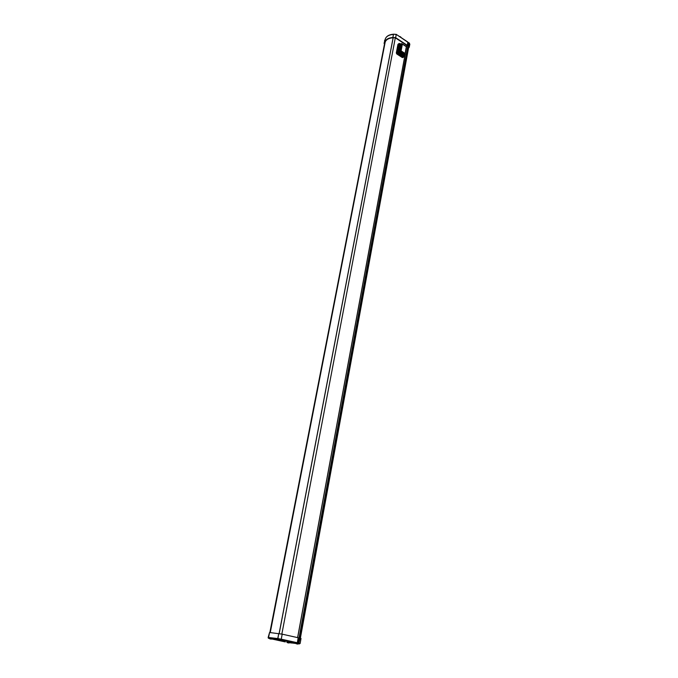 <?xml version="1.0" encoding="UTF-8"?>
<svg xmlns="http://www.w3.org/2000/svg" width="678" height="678" viewBox="0 0 678 678"><rect width="100%" height="100%" fill="white"/><g stroke="black" fill="none" stroke-linecap="round" stroke-linejoin="round"><path stroke-width="1.02" d="M300.091 638.176L301.024 638.439L300.159 643.405L298.176 642.922L298.125 643.634L299.379 638.015L300.091 638.176L298.718 643.769L296.693 643.337L297.32 642.727L296.693 643.32L278.158 639.346L277.768 638.557L268.166 637.447C268.124 638.117 268.505 638.439 269.319 638.422L268.556 637.456L269.581 632.498L282.192 634.167L298.328 637.786L297.447 642.761L298.328 637.786M298.32 637.812L299.379 638.015M268.166 637.447L269.556 632.523M295.744 643.456L291.328 642.913L295.735 643.456M286.997 642.252L291.667 643.024M291.328 642.913L289.582 642.769M285.285 641.922L271.776 638.964L285.26 641.913M278.158 639.346L268.573 637.744M277.819 639.295L278.7 633.54M269.844 638.846L271.234 639.142L269.844 638.846M278.963 639.947L280.361 640.252L278.963 639.947M296.422 643.803L297.795 644.092L296.422 643.803M287.54 642.702L288.904 642.998L287.54 642.702M401.13 44.29L399.791 43.477L398.91 43.748L397.283 52.376L397.74 53.367L396.766 53.96L402.266 57.52L402.944 57.266M399.842 43.714L397.935 44.358L399.088 43.46L400.732 44.095M397.935 44.358L396.308 52.969L396.766 53.96M384.528 43.816L385.002 42.57C385.85 39.748 388.528 38.146 393.045 37.756L395.35 37.832L408.359 46.392L408.639 47.443M408.546 47.952L409.232 47.248L408.648 46.214L395.63 37.646L392.842 37.476C388.138 37.909 385.375 39.604 384.545 42.57L384.434 44.307M408.131 45.875L408.681 42.587L409.232 43.155L408.648 46.214M407.512 41.977L407.944 42.4L407.351 45.451L407.783 41.994L396.189 34.332L407.859 42.248L407.266 45.307M393.867 34.197L396.24 34.57L395.63 37.646M395.994 34.366L393.52 34.197L392.842 37.476M385.079 39.671L385.112 39.519C385.935 36.544 388.706 34.832 393.409 34.4L392.893 37.468M400.147 36.951L401.164 37.621M400.41 44.189L398.986 51.46L399.435 52.452L404.046 55.249L398.927 51.825L400.452 44.163M399.613 43.799L397.994 52.418L403.639 56.316L404.368 54.503M297.591 637.617L405.063 54.63L399.91 51.223L401.427 43.562M400.173 51.74L398.918 51.494M406.266 46.443L401.452 43.536L399.961 50.858L400.418 51.85L405.088 54.613L406.512 46.841M406.275 47.841L406.469 46.613L402.266 43.892L400.952 50.918L405.156 53.706L405.486 52.138M402.376 44.104L406.342 46.714L405.088 53.477L401.105 50.884L402.376 44.104L401.105 50.884M270.276 632.413L385.214 41.883M296.693 643.337L297.345 643.032M269.31 638.388L271.853 638.871M278.412 639.49L280.98 639.973M295.871 643.346L298.413 643.82M278.76 633.549L277.768 638.557L281.26 639.185L282.192 634.167M280.777 639.82L281.26 639.185L297.32 642.727L298.193 637.744M297.854 643.591L297.447 642.786M298.676 637.888L297.744 642.854L298.176 642.922L299.083 637.956M300.159 643.405L299.193 643.956M408.292 46.35L299.684 638.083M299.218 637.981L407.953 46.121M299.049 637.947L407.825 46.096M297.659 637.625L405.122 54.587L297.659 637.634M395.316 37.815L281.845 634.091M406.512 46.757L406.775 45.35M393.181 37.722L279.175 633.608M393.121 37.748L279.107 633.599M408.978 42.943L409.826 44.206L409.241 47.223M407.571 45.841L408.122 42.773L407.902 45.816M408.326 42.68L407.893 42.646M384.621 40.366L384.485 42.816M400.495 36.824L399.164 36.298L401.308 37.722M399.139 36.281L400.723 37.002M398.147 52.748L397.74 53.367L403.24 56.927L402.266 57.52M397.994 52.418L396.308 52.969M403.639 56.316L403.24 56.927L404.037 56.528L404.41 54.528M403.868 56.232L403.741 56.977M400.003 51.587L399.367 52.486M404.139 54.35L403.546 55.198M401.096 44.494L400.232 44.477M404.232 54.41L404.291 54.91M405.198 53.689L405.274 54.308M402.266 43.892L401.207 43.875M399.893 50.892L400.952 50.918M400.978 50.986L400.351 51.884M404.52 54.604L405.156 53.706M384.655 43.18L269.878 632.413M269.581 632.498L268.573 637.43M269.107 638.295L272.073 638.862M271.259 639.142L271.886 638.803M269.776 638.862L269.293 638.312M278.2 639.388L281.217 639.964M280.387 640.252L281.023 639.905M278.887 639.973L278.395 639.405M295.659 643.253L298.642 643.812M297.828 644.1L298.456 643.753M296.328 643.812L295.854 643.269M286.786 642.159L289.735 642.719M288.93 642.998L289.548 642.659M287.455 642.727L286.98 642.176M408.758 46.824L300.354 638.235M385.24 41.824L270.293 632.413M407.927 42.502L409.181 42.917L409.826 44.206M384.545 42.57L385.112 39.519C386.019 36.375 388.825 34.603 393.52 34.197M384.07 43.392L385.087 39.629M400.512 36.824L401.317 37.722M403.724 56.986L402.757 57.562M398.927 51.825L399.266 52.409"/></g></svg>
